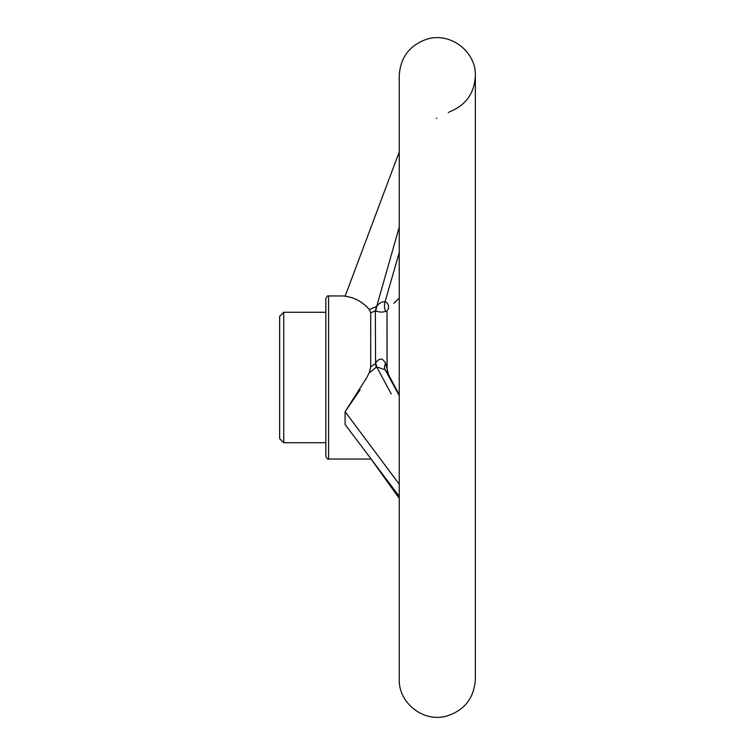 <?xml version="1.0" encoding="UTF-8"?>
<svg xmlns="http://www.w3.org/2000/svg" width="755" height="755" viewBox="0 0 755 755"><rect width="100%" height="100%" fill="white"/><g stroke="black" fill="none" stroke-linecap="round" stroke-linejoin="round"><path stroke-width="1.13" d="M369.318 309.531L376.679 306.426A13.59 10.353 -102.9 0 1 375.556 310.815L370.705 312.815L369.318 309.531C362.485 301.764 354.406 297.357 345.101 296.3L399.244 151.906M385.088 301.858L385.041 301.849C381.832 301.613 379.038 303.132 376.679 306.426L399.244 227.057M325.858 377.5L325.858 456.322C327.019 458.832 327.925 459.738 328.576 459.04L328.576 295.96C327.925 295.262 327.019 296.168 325.858 298.678L325.858 377.5L325.858 312.268L283.729 312.268L283.729 442.732L279.652 438.655L279.652 316.345L283.729 312.268M361.126 302.189L364.325 304.576M399.244 298.159L393.827 303.284M399.244 252.538L385.041 301.849C387.324 302.302 388.532 304.435 388.665 308.238L387.155 310.758M448.3 112.665L448.772 112.353M376.113 306.606A13.59 9.909 -111 0 1 375.367 310.73L375.556 363.146A13.59 6.87 -132.9 0 1 376.679 366.873L369.035 373.064M360.097 389.835L345.101 411.692L366.864 377.5L369.318 372.47L370.705 366.845L375.367 363.542A13.59 7.843 -128.6 0 1 376.113 367.364M378.906 371.007L387.806 387.56M391.203 393.893L376.679 366.873L385.21 369.827M436.749 118.195L436.239 118.242M370.705 458.502L399.244 498.394L370.309 457.964L345.101 424.508L345.101 411.692L399.244 484.219M370.309 457.964L399.244 496.375M394.506 386.956L393.912 385.56M385.796 370.648L386.343 371.432M387.183 372.64L387.73 373.451M388.655 374.867L385.041 369.61L399.244 395.639M375.556 363.146C379.303 357.662 382.643 357.757 385.579 363.429L388.665 374.867L399.244 394.78M385.579 363.429A13.59 7.286 -36.1 0 0 385.041 369.61M376.264 311.154L377.264 311.447M387.098 369.893L387.013 311.9L385.786 311.107M387.013 311.9L387.013 368.374M386.192 365.562L385.805 364.193M385.56 363.353L385.314 362.627M376.83 361.098L376.368 361.702M370.705 312.815L370.705 366.845M399.244 496.563L398.772 495.79M385.041 301.849A13.59 11.665 -76.1 0 0 385.579 311.315C382.681 312.466 379.34 312.306 375.556 310.815M345.224 295.96L328.576 295.96M370.705 459.04L328.576 459.04M399.244 478.302L399.244 679.198C398.404 702.999 423.508 722.667 446.413 716.136C464.514 710.446 474.149 698.13 475.348 679.198L475.348 75.802C476.263 51.293 449.659 31.455 426.424 39.335C409.342 45.508 400.282 57.663 399.244 75.802L399.244 478.302M449.546 111.825C465.826 105.322 474.423 93.309 475.348 75.802L475.348 75.802M325.858 442.732L283.729 442.732"/></g></svg>
